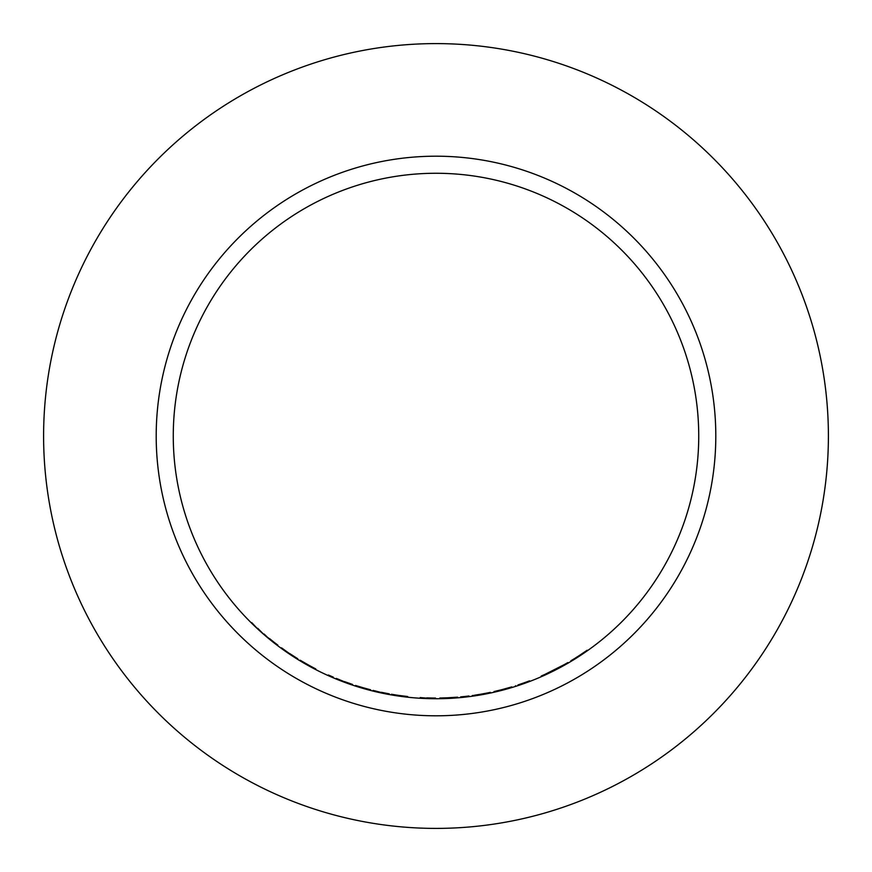 <?xml version="1.0" encoding="UTF-8"?>
<svg xmlns="http://www.w3.org/2000/svg" width="872" height="872" viewBox="0 0 872 872"><rect width="100%" height="100%" fill="white"/><g stroke="black" fill="none" stroke-linecap="round" stroke-linejoin="round"><path stroke-width="1.31" d="M436 156.197A279.803 279.803 0 0 0 156.197 436A279.803 279.803 0 0 0 436 715.803A279.803 279.803 0 0 0 715.803 436A279.803 279.803 0 0 0 436 156.197M436 828.4A392.4 392.4 0 0 0 828.4 436A392.4 392.4 0 0 0 436 43.6A392.4 392.4 0 0 0 43.6 436A392.4 392.4 0 0 0 436 828.4M257.72 628.995L251.812 622.684L257.72 628.995M261.295 632.233L259.322 630.467M277.841 645.803L277.841 645.117A262.734 262.734 0 0 1 275.694 643.482L264.118 634.718L257.72 628.309M275.694 643.482L275.694 644.168L275.138 643.732M274.538 643.264L273.59 642.533M296.545 658.676L281.514 647.842L287.815 652.965M363.025 688.4L355.623 686.144L355.623 685.457L370.622 690.471L370.622 689.796L363.025 687.714M398.973 696.118L391.757 694.984L391.757 694.297L400.826 696.368M398.973 695.431L406.755 696.423L406.755 697.11L401.992 696.532M426.757 698.57L420.228 698.265L420.228 697.578L433.395 698.723L433.395 698.047L426.757 697.894M381.315 692.989L373.074 691.093L373.074 690.406L389.304 694.559L389.304 693.872L381.315 692.303M344.571 682.318L336.33 679.092L336.33 678.416L352.56 685.13L352.56 684.455L344.571 681.632M313.364 668.355L310.912 666.372A262.734 262.734 0 0 1 301.113 660.791L301.113 661.467L300.197 660.235L309.538 665.619M306.552 664.638L302.475 662.284M312.056 667.669L311.413 667.32M436 173.266A262.734 262.734 0 0 0 173.266 436A262.734 262.734 0 0 0 436 698.734A262.734 262.734 0 0 0 698.734 436A262.734 262.734 0 0 0 436 173.266M502.021 690.308L502.021 689.621L511.788 686.885L511.788 687.572L502.021 690.308L494.032 692.248L494.032 691.561L495.819 691.158M509.488 688.248L506.501 689.098M505.27 689.447L502.163 690.275M575.073 658.916L573.035 660.169M572.315 660.605L570.888 661.467L570.888 660.78L572.348 659.908M573.504 659.886L572.948 660.224M575.117 658.883L572.119 660.725L572.119 660.049L586.202 651.569L586.202 650.883L579.095 655.668M580.381 655.504L576.686 657.902M523.68 683.67L518.807 685.348M522.132 684.215L522.132 683.539L528.018 681.413L528.018 682.1L515.777 686.329L515.461 685.752L515.461 686.428M521.096 684.575L517.608 685.741M527.527 682.275L524.443 683.408M474.684 695.878L472.286 696.216L472.286 695.54L481.311 694.799L481.311 694.123L474.684 695.191M487.96 693.545L487.96 692.869L490.358 692.368L490.358 693.055L481.311 694.799M447.816 698.472L447.816 697.785L457.593 697.164L457.593 697.851L447.816 698.472L439.826 698.712L439.826 698.025L441.624 697.992M455.446 698.014L447.968 698.461M578.463 656.082L575.52 657.946M574.713 658.458L573.732 659.058M587.118 650.926L587.118 650.24A262.734 262.734 0 0 1 584.981 651.733L583.106 653.008M574.452 658.622L573.896 658.96M579.847 655.177L578.136 656.289M576.643 657.237L575.803 657.771M544.357 675.353L544.357 674.666L541.185 676.083L541.185 676.759M567.825 663.276L567.825 662.589L564.674 664.388A262.734 262.734 0 0 1 564.369 664.562L544.673 674.525A262.734 262.734 0 0 1 544.357 674.666M564.674 665.074L564.674 664.388M564.369 665.238L564.369 664.562M554.505 670.492L554.505 669.805M544.673 675.211L544.673 674.525M523.56 683.038L522.513 683.408M522.197 683.506L521.641 683.703M524.094 682.841L517.99 684.934M525.881 682.209L524.301 682.776M520.181 684.204L518.426 684.793M529.555 681.523L529.555 680.836L527.527 681.599M507.831 688.052L507.035 688.27M505.575 688.673L504.539 688.956M502.108 689.599L499.645 690.232M498.806 690.439L496.877 690.907M502.021 689.621L494.032 691.561M487.96 692.869L481.311 694.123M465.855 697.033L465.855 696.357A262.734 262.734 0 0 1 463.719 696.586A262.734 262.734 0 0 1 460.656 696.892L460.656 697.578M468.918 696.663L468.918 695.987A262.734 262.734 0 0 1 465.855 696.357M463.719 697.273L463.719 696.586M453.396 697.48L452.579 697.535M450.977 697.633L449.985 697.687M447.816 697.785L439.826 698.025M435.542 698.734L435.542 698.058A262.734 262.734 0 0 1 433.395 698.047M398.417 695.355A262.734 262.734 0 0 1 391.441 694.254L391.441 694.929M407.671 697.208L407.671 696.521L401.916 695.834M401.153 695.736L398.755 695.398M387.157 693.48L385.555 693.164M376.115 691.136L375.222 690.929M385.544 693.85L382.47 693.229M367.319 688.924L366.709 688.749M365.717 688.477L362.556 687.583M362.916 687.681L357.76 686.133M362.916 688.368L357.76 686.82M350.413 683.724L347.165 682.58M339.372 679.637L338.467 679.277M350.413 684.411L347.187 683.267M333.268 677.817L333.268 677.141L328.363 674.993L328.363 675.68M330.553 676.65L330.553 675.964M313.669 668.519L313.669 667.832L308.394 664.987M308.328 664.955L306.813 664.104M305.244 663.2L304.513 662.785M315.806 669.631L315.806 668.955A262.734 262.734 0 0 1 313.669 667.832M297.744 659.417L297.744 658.742L289.755 653.597M290.757 654.262L289.722 653.564M293.047 656.442L289.755 654.273M269.677 639.394L264.118 634.031M273.274 641.596L269.677 638.707M420.228 698.265L420.228 697.578M251.812 623.36L251.812 622.684"/></g></svg>
